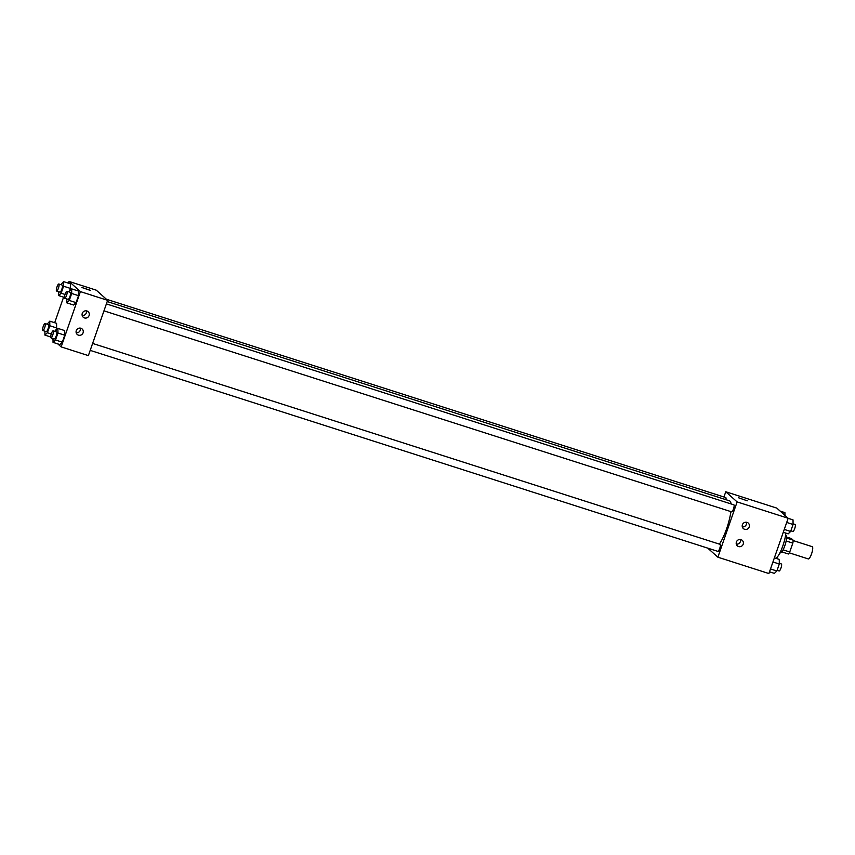 <?xml version="1.0" encoding="UTF-8"?>
<svg xmlns="http://www.w3.org/2000/svg" width="855" height="855" viewBox="0 0 855 855"><rect width="100%" height="100%" fill="white"/><g stroke="black" fill="none" stroke-linecap="round" stroke-linejoin="round"><path stroke-width="1.28" d="M808.178 558.86A6.434 1.528 -72.2 0 0 808.328 558.935A6.434 1.528 -72.2 0 0 811.748 553.27A6.434 1.528 -72.2 0 0 812.25 546.676L793.173 540.574M786.547 537.004L791.367 538.543L793.183 540.178A8.742 2.073 -72.2 0 1 792.831 543.107L789.742 551.977A8.742 2.073 -72.2 0 1 788.374 553.997L781.78 551.881M783.073 549.84L789.742 551.977M786.14 540.969L792.831 543.107M785.585 535.241L785.873 535.337A9.191 2.191 107.8 0 1 784.837 545.682A9.191 2.191 107.8 0 1 780.262 552.854L779.974 552.758M786.547 538.041L793.183 540.178M776.009 558.368A16.555 3.933 -72.2 0 0 785.852 533.103M723.939 497.001L725.767 491.764L776.81 508.105L788.16 518.258L768.912 573.545L717.869 557.193L707.716 548.119M747.27 500.806L738.581 497.781M725.767 491.764L737.128 501.906L788.16 518.258M742.418 524.724A3.677 3.548 -48.2 0 1 748.264 523.078A3.677 3.548 -48.2 0 1 748.467 528.187A3.677 3.548 -48.2 0 1 742.418 524.724M736.401 542.006A3.677 3.548 -48.2 0 1 742.247 540.349A3.677 3.548 -48.2 0 1 742.45 545.458A3.677 3.548 -48.2 0 1 736.401 542.006M737.128 501.906L717.869 557.193M742.332 526.862A3.677 3.548 131.8 0 0 746.468 522.234M736.315 544.143A3.677 3.548 131.8 0 0 740.451 539.516M731.559 511.792A3.677 0.876 -72.2 0 0 731.634 511.846A3.677 0.876 -72.2 0 0 733.59 508.607A3.677 0.876 -72.2 0 0 733.879 504.835L106.383 303.899M717.794 551.325A3.677 0.876 -72.2 0 0 717.869 551.379A3.677 0.876 -72.2 0 0 719.825 548.141A3.677 0.876 -72.2 0 0 720.113 544.368L92.618 343.421M725.906 499.673A3.677 0.876 -72.2 0 0 725.767 497.578L106.426 299.25M719.386 544.133A24.87 5.91 -72.2 0 0 730.886 511.6M731.1 503.948A24.87 5.91 -72.2 0 0 729.401 500.795L107.206 301.548M88.375 355.616L107.634 300.329L80.413 291.608L61.154 346.895L88.375 355.616M68.453 283.187L69.052 281.455L96.273 290.176L107.634 300.329M86.9 310.974A3.677 3.548 -48.2 0 1 88.354 316.799A3.677 3.548 -48.2 0 1 82.294 313.336A3.677 3.548 -48.2 0 1 86.9 310.974M78.478 335.16A3.677 3.548 -48.2 0 1 76.277 330.618A3.677 3.548 -48.2 0 1 82.133 328.961A3.677 3.548 -48.2 0 1 78.478 335.16M56.59 323.329L56.622 327.935L56.59 323.329L49.782 321.149L49.814 325.755L47.378 332.734L44.92 335.117L44.898 331.206M55.714 330.532L56.622 327.935L55.714 330.532M70.356 283.796L70.388 288.402L70.356 283.796L63.559 281.626L63.58 286.222L61.143 293.201L58.685 295.584L58.664 291.683M69.479 291.01L70.388 288.402L69.479 291.01M78.478 291.053L78.51 295.659L78.478 291.053L71.67 288.883L71.702 293.479L69.266 300.458L66.808 302.841L66.786 298.94M76.074 302.638L78.51 295.659L76.074 302.638L73.615 305.021L76.074 302.638L69.266 300.458M61.154 346.895L57.798 343.902M53.031 339.627L51.001 337.821M50.776 337.618L49.825 336.688M69.052 281.455L80.413 291.608M54.688 322.72L63.591 297.155M59.85 344.554L62.308 342.171L64.745 335.192L64.713 330.586L64.745 335.192L62.308 342.171L59.85 344.554L53.042 342.374L53.021 338.473M82.208 315.474A3.677 3.548 131.8 0 0 86.355 310.846M76.191 332.755A3.677 3.548 131.8 0 0 80.338 328.117M90.47 290.347L81.866 287.472L90.47 290.347M90.555 290.497L81.866 287.483M47.1 324.195L49.782 321.149M46.149 331.59A3.677 0.876 -72.2 0 0 46.234 331.633A3.677 0.876 -72.2 0 0 48.19 328.406A3.677 0.876 -72.2 0 0 48.479 324.633L45.08 323.543A3.677 0.876 -72.2 0 0 43.178 326.589A3.677 0.876 -72.2 0 0 42.75 330.5A3.677 0.876 -72.2 0 0 42.836 330.543A3.677 0.876 -72.2 0 0 44.791 327.315A3.677 0.876 -72.2 0 0 45.08 323.543M49.814 325.755L56.622 327.935M47.378 332.734L51.257 333.974M44.92 335.117L50.68 336.955M60.865 284.662L63.559 281.626M59.914 292.057A3.677 0.876 -72.2 0 0 60 292.111A3.677 0.876 -72.2 0 0 61.955 288.872A3.677 0.876 -72.2 0 0 62.244 285.1L58.845 284.01A3.677 0.876 -72.2 0 0 56.943 287.066A3.677 0.876 -72.2 0 0 56.516 290.967A3.677 0.876 -72.2 0 0 56.601 291.021A3.677 0.876 -72.2 0 0 58.557 287.782A3.677 0.876 -72.2 0 0 58.845 284.01M63.58 286.222L70.388 288.402M61.143 293.201L65.023 294.451M58.685 295.584L64.446 297.433M55.222 331.451L57.905 328.406L57.937 333.012L55.5 339.991L53.042 342.374M54.271 338.847A3.677 0.876 -72.2 0 0 54.357 338.89A3.677 0.876 -72.2 0 0 56.312 335.662A3.677 0.876 -72.2 0 0 56.601 331.89L53.192 330.8A3.677 0.876 -72.2 0 0 51.3 333.856A3.677 0.876 -72.2 0 0 50.873 337.757A3.677 0.876 -72.2 0 0 50.947 337.8A3.677 0.876 -72.2 0 0 52.903 334.572A3.677 0.876 -72.2 0 0 53.192 330.8M57.905 328.406L64.713 330.586M57.937 333.012L64.745 335.192M55.5 339.991L62.308 342.171M68.988 291.918L71.67 288.883M68.037 299.314A3.677 0.876 -72.2 0 0 68.122 299.368A3.677 0.876 -72.2 0 0 70.078 296.129A3.677 0.876 -72.2 0 0 70.367 292.357L66.957 291.266A3.677 0.876 -72.2 0 0 65.066 294.323A3.677 0.876 -72.2 0 0 64.638 298.224A3.677 0.876 -72.2 0 0 64.713 298.277A3.677 0.876 -72.2 0 0 66.669 295.039A3.677 0.876 -72.2 0 0 66.957 291.266M71.702 293.479L78.51 295.659M66.808 302.841L73.615 305.021M780.155 511.098L784.922 512.626L784.933 515.373M774.374 557.845L779.268 559.416L779.3 564.011L776.864 571.001L774.406 573.374L769.511 571.813M772.941 561.981L779.3 564.011M770.505 568.96L776.864 571.001M779.044 570.937A3.677 0.876 -72.2 0 0 779.119 570.99A3.677 0.876 -72.2 0 0 781.075 567.752A3.677 0.876 -72.2 0 0 781.363 563.979L779.29 563.317M788.139 518.312L793.034 519.883L793.066 524.489L790.629 531.468L788.171 533.851L783.276 532.28M786.707 522.448L793.066 524.489M784.27 529.427L790.629 531.468M792.809 531.415A3.677 0.876 -72.2 0 0 792.884 531.457A3.677 0.876 -72.2 0 0 794.84 528.219A3.677 0.876 -72.2 0 0 795.129 524.457L793.055 523.794M808.328 558.935L789.251 552.832M103.968 310.846L731.634 511.846M90.203 350.379L717.869 551.379M42.836 330.543L46.234 331.633M56.601 291.021L60 292.111M50.947 337.8L54.357 338.89M64.713 298.277L68.122 299.368M777.099 570.338L779.119 570.99M790.864 530.805L792.884 531.457"/></g></svg>
